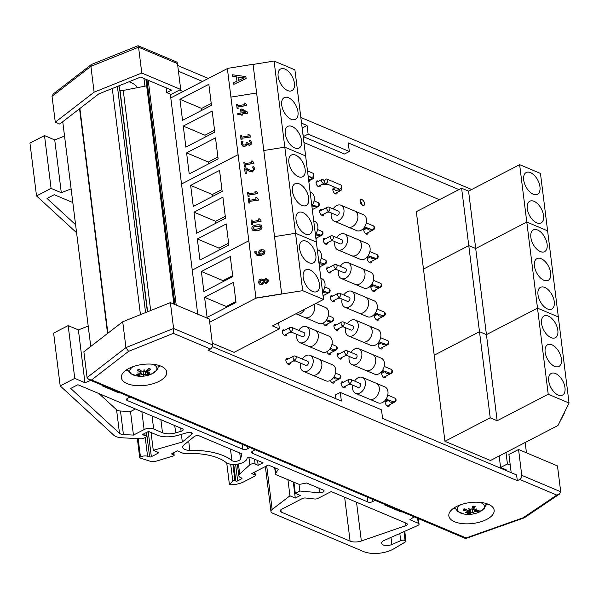 <?xml version="1.0" encoding="UTF-8"?>
<svg xmlns="http://www.w3.org/2000/svg" width="599" height="599" viewBox="0 0 599 599"><rect width="100%" height="100%" fill="white"/><g stroke="black" fill="none" stroke-linecap="round" stroke-linejoin="round"><path stroke-width="0.9" d="M290.253 362.882A3.265 1.812 -117.4 0 1 289.557 364.417A3.265 1.812 -117.4 0 1 288.411 364.394A3.265 1.812 -117.4 0 1 286.082 361.482A3.265 1.812 -117.4 0 1 286.554 358.629A3.265 1.812 -117.4 0 1 288.209 358.943M389.575 404.782A3.265 1.812 -117.4 0 1 388.878 406.317A3.265 1.812 -117.4 0 1 387.733 406.294A3.265 1.812 -117.4 0 1 385.404 403.382A3.265 1.812 -117.4 0 1 385.876 400.529A3.265 1.812 -117.4 0 1 387.531 400.843M345.443 386.16A3.265 1.812 -117.4 0 1 344.747 387.703A3.265 1.812 -117.4 0 1 343.601 387.673A3.265 1.812 -117.4 0 1 341.273 384.76A3.265 1.812 -117.4 0 1 341.744 381.907A3.265 1.812 -117.4 0 1 343.399 382.229M334.384 381.496A3.265 1.812 -117.4 0 1 333.688 383.038A3.265 1.812 -117.4 0 1 332.542 383.008A3.265 1.812 -117.4 0 1 330.334 380.44M286.674 334.182A3.265 1.812 -117.4 0 1 285.978 335.717A3.265 1.812 -117.4 0 1 284.839 335.695A3.265 1.812 -117.4 0 1 282.503 332.782A3.265 1.812 -117.4 0 1 282.975 329.929A3.265 1.812 -117.4 0 1 284.637 330.244M386.003 376.082A3.265 1.812 -117.4 0 1 385.307 377.617A3.265 1.812 -117.4 0 1 384.161 377.595A3.265 1.812 -117.4 0 1 381.833 374.682A3.265 1.812 -117.4 0 1 382.304 371.829A3.265 1.812 -117.4 0 1 383.959 372.144M341.872 357.461A3.265 1.812 -117.4 0 1 341.175 359.003A3.265 1.812 -117.4 0 1 340.03 358.973A3.265 1.812 -117.4 0 1 337.701 356.061A3.265 1.812 -117.4 0 1 338.173 353.208A3.265 1.812 -117.4 0 1 339.828 353.53M330.805 352.796A3.265 1.812 -117.4 0 1 330.109 354.338A3.265 1.812 -117.4 0 1 328.971 354.308A3.265 1.812 -117.4 0 1 326.762 351.74M382.424 347.383A3.265 1.812 -117.4 0 1 381.728 348.918A3.265 1.812 -117.4 0 1 380.59 348.895A3.265 1.812 -117.4 0 1 378.254 345.982A3.265 1.812 -117.4 0 1 378.725 343.13A3.265 1.812 -117.4 0 1 380.387 343.444M338.293 328.761A3.265 1.812 -117.4 0 1 337.596 330.304A3.265 1.812 -117.4 0 1 336.451 330.274A3.265 1.812 -117.4 0 1 334.122 327.361A3.265 1.812 -117.4 0 1 334.594 324.508A3.265 1.812 -117.4 0 1 336.249 324.83M327.234 324.096A3.265 1.812 -117.4 0 1 326.537 325.639A3.265 1.812 -117.4 0 1 325.392 325.609A3.265 1.812 -117.4 0 1 323.183 323.041M378.853 318.683A3.265 1.812 -117.4 0 1 378.156 320.218A3.265 1.812 -117.4 0 1 377.011 320.195A3.265 1.812 -117.4 0 1 374.682 317.283A3.265 1.812 -117.4 0 1 375.154 314.43A3.265 1.812 -117.4 0 1 376.808 314.745M334.721 300.062A3.265 1.812 -117.4 0 1 334.025 301.604A3.265 1.812 -117.4 0 1 332.879 301.574A3.265 1.812 -117.4 0 1 330.551 298.661A3.265 1.812 -117.4 0 1 331.022 295.809A3.265 1.812 -117.4 0 1 332.677 296.131M323.662 295.397A3.265 1.812 -117.4 0 1 323.168 296.797M375.274 289.983A3.265 1.812 -117.4 0 1 374.577 291.518A3.265 1.812 -117.4 0 1 373.439 291.496A3.265 1.812 -117.4 0 1 371.11 288.576A3.265 1.812 -117.4 0 1 371.575 285.73A3.265 1.812 -117.4 0 1 373.237 286.045M331.142 271.362A3.265 1.812 -117.4 0 1 330.446 272.904A3.265 1.812 -117.4 0 1 329.308 272.874A3.265 1.812 -117.4 0 1 326.972 269.962A3.265 1.812 -117.4 0 1 327.443 267.109A3.265 1.812 -117.4 0 1 329.106 267.431M320.083 266.697A3.265 1.812 -117.4 0 1 319.596 268.09M371.702 261.284A3.265 1.812 -117.4 0 1 371.006 262.819A3.265 1.812 -117.4 0 1 369.86 262.796A3.265 1.812 -117.4 0 1 367.531 259.876A3.265 1.812 -117.4 0 1 368.003 257.031A3.265 1.812 -117.4 0 1 369.658 257.345M327.571 242.662A3.265 1.812 -117.4 0 1 326.874 244.205A3.265 1.812 -117.4 0 1 325.729 244.175A3.265 1.812 -117.4 0 1 323.4 241.262A3.265 1.812 -117.4 0 1 323.872 238.409A3.265 1.812 -117.4 0 1 325.527 238.731M316.512 237.998A3.265 1.812 -117.4 0 1 316.017 239.39M368.13 232.584A3.265 1.812 -117.4 0 1 367.434 234.119A3.265 1.812 -117.4 0 1 366.288 234.089A3.265 1.812 -117.4 0 1 363.96 231.177A3.265 1.812 -117.4 0 1 364.432 228.331A3.265 1.812 -117.4 0 1 366.086 228.646M323.992 213.963A3.265 1.812 -117.4 0 1 323.295 215.505A3.265 1.812 -117.4 0 1 322.157 215.475A3.265 1.812 -117.4 0 1 319.829 212.563A3.265 1.812 -117.4 0 1 320.293 209.71A3.265 1.812 -117.4 0 1 321.955 210.024M312.933 209.298A3.265 1.812 -117.4 0 1 312.446 210.691M337.23 192.354A3.265 1.812 -117.4 0 1 336.533 193.889A3.265 1.812 -117.4 0 1 335.388 193.866A3.265 1.812 -117.4 0 1 333.059 190.954A3.265 1.812 -117.4 0 1 333.531 188.101A3.265 1.812 -117.4 0 1 333.95 187.989M362.14 205.06A3.265 1.812 62.6 0 0 360.156 201.234M362.709 205.39A3.265 1.812 -117.4 0 1 360.381 202.477A3.265 1.812 -117.4 0 1 360.853 199.632A3.265 1.812 -117.4 0 1 363.96 201.691A3.265 1.812 -117.4 0 1 363.855 205.42A3.265 1.812 -117.4 0 1 362.709 205.39M320.42 185.263A3.265 1.812 -117.4 0 1 319.724 186.806A3.265 1.812 -117.4 0 1 318.578 186.776A3.265 1.812 -117.4 0 1 316.25 183.863A3.265 1.812 -117.4 0 1 316.721 181.01A3.265 1.812 -117.4 0 1 318.376 181.325M309.361 180.599A3.265 1.812 -117.4 0 1 308.874 181.991M143.977 78.484L144.936 86.174M439.464 199.699L303.955 142.54M183.069 91.55L179.528 90.052M334.025 377.25C333.695 378.83 335.313 379.324 338.884 378.74L333.793 377.153M295.374 356.135A2.216 2.216 0 0 0 293.488 356.21A2.216 1.228 -117.4 0 0 293.166 358.15A2.216 1.228 -117.4 0 0 294.753 360.126A2.216 1.535 -67.1 0 0 296.131 358.045A2.216 1.535 -67.1 0 0 295.374 356.135L307.639 361.309A2.216 1.535 112.9 0 1 308.395 363.219A2.216 1.535 112.9 0 1 307.017 365.3A2.216 1.535 112.9 0 1 305.909 365.39L295.539 361.017L294.753 360.126L287.894 364.102M300.586 363.144A8.641 5.983 -67.1 0 0 303.416 371.313A8.641 5.983 -67.1 0 0 307.721 370.953A8.641 5.983 -67.1 0 0 313.097 362.822A8.641 5.983 -67.1 0 0 310.132 355.387A8.641 5.983 -67.1 0 0 302.308 359.063M316.392 374.615A8.641 5.983 112.9 0 1 312.094 374.967A8.641 5.983 -67.1 0 0 320.959 369.336A8.641 5.983 -67.1 0 0 318.81 359.048A8.641 5.983 112.9 0 1 321.768 366.483A8.641 5.983 112.9 0 1 316.392 374.615M311.937 374.907A8.641 5.983 -67.1 0 0 312.086 374.974L303.416 371.313M312.086 374.974L325.968 380.829A8.641 5.983 112.9 0 0 334.841 375.191A8.641 5.983 112.9 0 0 332.685 364.903L318.81 359.048A8.641 5.983 -67.1 0 0 318.653 358.988M330.453 348.551C330.116 350.13 331.734 350.625 335.313 350.041L330.214 348.453M291.795 327.436A2.216 2.216 0 0 0 289.916 327.511A2.216 1.228 -117.4 0 0 289.594 329.45A2.216 1.228 -117.4 0 0 291.181 331.427A2.216 1.535 -67.1 0 0 292.559 329.345A2.216 1.535 -67.1 0 0 291.795 327.436L304.06 332.61A2.216 1.535 112.9 0 1 304.824 334.512A2.216 1.535 112.9 0 1 303.438 336.601A2.216 1.535 112.9 0 1 302.338 336.69L291.96 332.318L291.181 331.427L284.323 335.403M297.014 334.444A8.641 5.983 -67.1 0 0 299.844 342.606A8.641 5.983 -67.1 0 0 304.142 342.254A8.641 5.983 -67.1 0 0 309.518 334.122A8.641 5.983 -67.1 0 0 306.553 326.687A8.641 5.983 -67.1 0 0 298.736 330.363M312.82 345.915A8.641 5.983 112.9 0 1 308.515 346.267A8.641 5.983 -67.1 0 0 317.388 340.636A8.641 5.983 -67.1 0 0 315.231 330.349A8.641 5.983 112.9 0 1 318.196 337.784A8.641 5.983 112.9 0 1 312.82 345.915M308.365 346.207A8.641 5.983 -67.1 0 0 308.515 346.274L299.844 342.606M308.515 346.274L322.397 352.122A8.641 5.983 112.9 0 0 331.262 346.492A8.641 5.983 112.9 0 0 329.113 336.204L315.231 330.349A8.641 5.983 -67.1 0 0 315.081 330.289M326.874 319.851C326.545 321.431 328.162 321.925 331.734 321.341L326.642 319.754M295.928 313.749A8.641 5.983 -67.1 0 0 296.265 313.906A8.641 5.983 -67.1 0 0 300.571 313.554A8.641 5.983 -67.1 0 0 304.696 309.204M309.249 317.208A8.641 5.983 112.9 0 1 304.943 317.567A8.641 5.983 -67.1 0 0 312.588 314.153A8.641 5.983 -67.1 0 0 314.161 304.299A8.641 5.983 112.9 0 1 309.249 317.208M304.786 317.507A8.641 5.983 -67.1 0 0 304.943 317.575L296.265 313.906M315.853 303.416L325.534 307.504A8.641 5.983 112.9 0 1 327.69 317.792A8.641 5.983 112.9 0 1 318.818 323.423L304.943 317.575M323.303 291.151C322.966 292.731 324.591 293.225 328.162 292.641L323.071 291.054M320.869 278.34L321.963 278.805A8.641 5.983 112.9 0 1 322.547 291.788M319.731 262.452C319.394 264.032 321.012 264.526 324.583 263.942L319.492 262.355M317.298 249.641L318.383 250.105A8.641 5.983 112.9 0 1 318.975 263.088M316.152 233.752C315.815 235.332 317.44 235.826 321.012 235.242L315.92 233.655M313.719 220.941L314.812 221.405A8.641 5.983 112.9 0 1 315.396 234.389M312.581 205.053C312.244 206.625 313.861 207.127 317.44 206.543L312.341 204.955M310.147 192.242L311.24 192.698A8.641 5.983 112.9 0 1 311.824 205.689M329.285 212.098L328.499 211.207L327.428 212.188L329.285 212.098M367.771 228.331C367.434 229.911 369.059 230.405 372.63 229.829L364.581 226.991M329.113 207.217A2.216 2.216 0 0 0 327.234 207.291A2.216 1.228 -117.4 0 0 326.912 209.231A2.216 1.228 -117.4 0 0 328.499 211.207A2.216 1.535 -67.1 0 0 329.877 209.126A2.216 1.535 -67.1 0 0 329.113 207.217L338.428 211.148A2.216 1.535 112.9 0 1 338.982 213.783A2.216 1.535 112.9 0 1 336.705 215.228L329.278 212.098M354.96 211.148L363.481 214.742A8.641 5.983 112.9 0 1 365.63 225.022A8.641 5.983 112.9 0 1 356.764 230.66L348.244 227.066M340.928 205.225L354.803 211.08A8.641 5.983 112.9 0 1 357.775 218.515A8.641 5.983 112.9 0 1 352.392 226.647A8.641 5.983 112.9 0 1 348.086 227.006L334.212 221.151A8.641 5.983 -67.1 0 0 338.517 220.791A8.641 5.983 -67.1 0 0 343.893 212.66A8.641 5.983 -67.1 0 0 340.928 205.225A8.641 5.983 -67.1 0 0 333.104 208.901M331.382 212.982A8.641 5.983 -67.1 0 0 334.212 221.151M332.857 240.798L332.071 239.907L331 240.888L332.857 240.798L340.284 243.928A2.216 1.535 112.9 0 0 342.553 242.483A2.216 1.535 112.9 0 0 342.007 239.847L332.692 235.916A2.216 2.216 0 0 0 330.805 235.991L323.175 239.952M371.343 257.031C371.013 258.611 372.63 259.105 376.202 258.528L368.16 255.691M358.531 239.847L367.052 243.441A8.641 5.983 112.9 0 1 369.209 253.721A8.641 5.983 112.9 0 1 360.336 259.36L351.815 255.766M344.5 233.924L358.382 239.78A8.641 5.983 112.9 0 1 361.347 247.215A8.641 5.983 112.9 0 1 355.971 255.346A8.641 5.983 112.9 0 1 351.665 255.706L337.784 249.85A8.641 5.983 -67.1 0 0 342.089 249.491A8.641 5.983 -67.1 0 0 347.465 241.36A8.641 5.983 -67.1 0 0 344.5 233.924A8.641 5.983 -67.1 0 0 336.675 237.601M334.953 241.682A8.641 5.983 -67.1 0 0 337.784 249.85M336.436 269.498L335.65 268.607L334.579 269.587L336.436 269.498M374.922 285.73C374.585 287.31 376.202 287.805 379.781 287.228L371.732 284.39M336.264 264.616A2.216 2.216 0 0 0 334.384 264.691A2.216 1.228 -117.4 0 0 334.062 266.63A2.216 1.228 -117.4 0 0 335.65 268.607A2.216 1.535 -67.1 0 0 337.027 266.525A2.216 1.535 -67.1 0 0 336.264 264.616L345.578 268.547A2.216 1.535 112.9 0 1 346.132 271.182A2.216 1.535 112.9 0 1 343.856 272.627L336.428 269.498M362.103 268.547L370.631 272.141A8.641 5.983 112.9 0 1 372.78 282.428A8.641 5.983 112.9 0 1 363.915 288.059L355.394 284.465M348.079 262.624L361.953 268.479A8.641 5.983 112.9 0 1 364.926 275.914A8.641 5.983 112.9 0 1 359.542 284.046A8.641 5.983 112.9 0 1 355.237 284.405L341.355 278.55A8.641 5.983 -67.1 0 0 345.668 278.191A8.641 5.983 -67.1 0 0 351.044 270.067A8.641 5.983 -67.1 0 0 348.079 262.624A8.641 5.983 -67.1 0 0 340.254 266.3M338.532 270.381A8.641 5.983 -67.1 0 0 341.355 278.55M340.007 298.197L339.221 297.306L338.15 298.287L340.007 298.197L347.427 301.327A2.216 1.535 112.9 0 0 349.704 299.882A2.216 1.535 112.9 0 0 349.157 297.246L339.843 293.315A2.216 2.216 0 0 0 337.956 293.39L330.326 297.351M378.493 314.438C378.164 316.01 379.781 316.504 383.353 315.928L375.311 313.09M365.682 297.246L374.203 300.84A8.641 5.983 112.9 0 1 376.352 311.128A8.641 5.983 112.9 0 1 367.487 316.759L358.966 313.165M351.65 291.324L365.532 297.179A8.641 5.983 112.9 0 1 368.497 304.614A8.641 5.983 112.9 0 1 363.121 312.745A8.641 5.983 112.9 0 1 358.816 313.105L344.934 307.25A8.641 5.983 -67.1 0 0 349.239 306.89A8.641 5.983 -67.1 0 0 354.615 298.766A8.641 5.983 -67.1 0 0 351.65 291.324A8.641 5.983 -67.1 0 0 343.826 295M342.104 299.081A8.641 5.983 -67.1 0 0 344.934 307.25M343.579 326.897L342.793 326.013L341.729 326.987L343.579 326.897L351.007 330.027A2.216 1.535 112.9 0 0 353.283 328.581A2.216 1.535 112.9 0 0 352.729 325.946L343.414 322.015A2.216 2.216 0 0 0 341.535 322.09L333.898 326.051M382.072 343.137C381.735 344.71 383.353 345.204 386.932 344.627L378.882 341.789M369.254 325.946L377.782 329.54A8.641 5.983 112.9 0 1 379.931 339.828A8.641 5.983 112.9 0 1 371.066 345.458L362.537 341.864M355.222 320.023L369.104 325.878A8.641 5.983 112.9 0 1 372.069 333.314A8.641 5.983 112.9 0 1 366.693 341.445A8.641 5.983 112.9 0 1 362.388 341.804L348.506 335.949A8.641 5.983 -67.1 0 0 352.811 335.59A8.641 5.983 -67.1 0 0 358.195 327.466A8.641 5.983 -67.1 0 0 355.222 320.023A8.641 5.983 -67.1 0 0 347.405 323.7M345.675 327.78A8.641 5.983 -67.1 0 0 348.506 335.949M347.158 355.596L346.372 354.713L345.301 355.686L347.158 355.596L354.578 358.734A2.216 1.535 112.9 0 0 356.854 357.281A2.216 1.535 112.9 0 0 356.3 354.645L346.986 350.714A2.216 2.216 0 0 0 345.106 350.789L337.477 354.75M385.644 371.837C385.307 373.409 386.932 373.903 390.503 373.327L382.462 370.489M372.833 354.645L381.353 358.239A8.641 5.983 112.9 0 1 383.502 368.527A8.641 5.983 112.9 0 1 374.637 374.158L366.116 370.564M358.801 348.723L372.683 354.578A8.641 5.983 112.9 0 1 375.648 362.021A8.641 5.983 112.9 0 1 370.272 370.145A8.641 5.983 112.9 0 1 365.959 370.504L352.085 364.649A8.641 5.983 -67.1 0 0 356.39 364.289A8.641 5.983 -67.1 0 0 361.766 356.165A8.641 5.983 -67.1 0 0 358.801 348.723A8.641 5.983 -67.1 0 0 350.977 352.399M349.254 356.48A8.641 5.983 -67.1 0 0 352.085 364.649M350.729 384.296L349.943 383.412L348.873 384.386L350.729 384.296L358.157 387.433A2.216 1.535 112.9 0 0 360.433 385.981A2.216 1.535 112.9 0 0 359.879 383.345L350.565 379.414A2.216 2.216 0 0 0 348.678 379.489L341.048 383.45M389.223 400.536C388.886 402.109 390.503 402.603 394.075 402.026L386.033 399.189M376.404 383.345L384.925 386.939A8.641 5.983 112.9 0 1 387.081 397.227A8.641 5.983 112.9 0 1 378.216 402.857L369.688 399.263M362.373 377.422L376.254 383.278A8.641 5.983 112.9 0 1 379.219 390.72A8.641 5.983 112.9 0 1 373.843 398.844A8.641 5.983 112.9 0 1 369.538 399.204L355.656 393.348A8.641 5.983 -67.1 0 0 359.962 392.989A8.641 5.983 -67.1 0 0 365.345 384.865A8.641 5.983 -67.1 0 0 362.373 377.422A8.641 5.983 -67.1 0 0 354.548 381.099M352.826 385.179A8.641 5.983 -67.1 0 0 355.656 393.348M308.126 175.979L311.285 177.311A2.216 1.535 -67.1 0 0 312.386 177.222A2.216 1.535 -67.1 0 0 313.764 175.14A2.216 1.535 -67.1 0 0 313.015 173.231L307.489 170.902M310.881 177.289A2.216 1.228 62.6 0 0 313 178.712A2.216 1.228 62.6 0 0 313.217 176.48M324.516 182.029A2.216 1.535 112.9 0 1 325.242 179.775A2.216 1.535 112.9 0 1 327.017 179.138A2.216 1.535 112.9 0 1 327.571 181.774A2.216 1.535 112.9 0 1 325.294 183.227A2.216 1.535 112.9 0 1 324.516 182.029A2.216 1.228 62.6 0 0 323.52 179.985A2.216 1.228 62.6 0 0 322.022 179.438A2.216 1.228 62.6 0 0 321.948 181.976A2.216 1.228 62.6 0 0 324.059 183.376A2.216 1.228 62.6 0 0 324.516 182.029L324.516 182.051M325.294 183.227L339.146 189.067A2.216 1.535 -67.1 0 0 340.254 188.977A2.216 1.535 -67.1 0 0 341.632 186.895A2.216 1.535 -67.1 0 0 340.876 184.986L327.017 179.138M338.742 189.044A2.216 1.228 62.6 0 0 340.868 190.467A2.216 1.228 62.6 0 0 341.078 188.236M243.98 77.877L237.99 77.114L238.409 80.506M237.99 77.114L244.22 77.765L238.387 80.513L237.945 76.972M245.852 76.582L246.129 78.611L245.852 76.582L232.524 74.778L232.712 76.32L236.44 76.784L236.979 81.165L233.52 82.789L233.722 84.399L246.092 78.462M246.129 78.611L233.722 84.399M236.455 76.927L232.712 76.32M209.695 322.172L255.99 298.16L281.687 294.034L253.048 64.295L227.35 68.413L230.922 97.113L256.627 92.995L230.922 97.113L255.945 298.017L281.65 293.892L253.048 64.295M454.731 507.503L457.718 511.516L464.427 514.114A13.62 6.29 -7.1 0 1 458.19 506.919A13.62 6.29 -7.1 0 1 460.653 504.755M479.971 502.344A13.62 6.29 -7.1 0 1 478.616 512.347L484.479 508.184L486.395 503.557M469.526 509.15L469.519 509.727L467.789 510.206A26.042 19.175 -142.5 0 1 463.911 508.888A8.341 3.849 172.9 0 0 463.02 510.086A26.042 22.747 35.8 0 0 467.063 511.172L467.826 511.995A25.779 18.404 -42.9 0 1 465.498 512.377A25.779 23.541 126.3 0 0 468.036 512.19L468.837 512.841A26.042 9.921 101.6 0 1 467.055 513.86A8.341 3.849 172.9 0 0 469.421 514.047A26.042 8.708 -92.5 0 0 470.762 512.991L472.521 512.542L472.671 511.329L472.978 512.4L474.693 511.778A26.042 21.272 48.3 0 0 478.346 511.291L477.47 510.505M469.519 509.727A25.779 8.835 -96 0 1 468.62 508.207A25.779 7.3 61.9 0 0 469.975 509.592L471.72 508.985A26.042 6.611 96.7 0 0 472.836 506.133A8.341 3.849 172.9 0 1 475.202 506.32L475.202 506.32A26.042 12.017 -87.9 0 1 473.644 509.143L473.045 506.312M478.346 511.291A8.341 3.849 172.9 0 0 479.237 510.093A26.042 20.651 -154.1 0 1 475.426 510.805L474.678 510.138A25.779 22.537 115.3 0 0 476.894 508.858A25.779 19.408 -33.8 0 1 474.468 509.944L473.644 509.143L473.554 509.539L472.821 506.312M474.43 509.944L474.558 510.505L474.648 509.869M472.978 512.4A25.779 4.695 65.7 0 0 473.772 513.029A25.779 11.441 -99.4 0 1 472.521 512.542M468.897 510.191L468.837 512.841M467.924 510.236L467.826 511.995M463.648 509.839L463.02 510.086M469.376 509.929L469.421 514.047M472.671 511.329L472.087 508.124M152.505 364.214A13.62 6.29 -7.1 0 1 151.15 374.218L157.013 370.055L158.922 365.427M127.258 369.373L130.253 373.387L136.954 375.985A13.62 6.29 -7.1 0 1 136.954 375.985A13.62 6.29 -7.1 0 1 133.188 366.618M146.665 370.579L147.047 372.271L147.436 372.563L147.511 371.59A26.042 20.179 -68.2 0 0 150.626 369.179A8.341 3.849 172.9 0 0 148.949 368.46A26.042 15.836 114.4 0 1 146.141 370.998L144.254 371.193A25.779 3.309 75.4 0 0 144.097 369.531A25.779 1.947 -83.5 0 1 143.753 371.23L141.836 371.298A26.042 11.74 -119 0 1 139.17 369.141A8.341 3.849 172.9 0 0 137.283 370.107A26.042 16.682 65.1 0 0 140.293 372.091L140.159 373.065A25.779 20.411 -2 0 1 137.485 372.922A25.779 24.222 -156.2 0 0 140.129 373.304L140.039 374.128A26.042 18.082 122.6 0 1 136.692 374.734A8.341 3.849 172.9 0 0 138.376 375.461A26.042 17.933 -76.1 0 0 141.401 374.719L143.311 374.675L143.401 373.529L143.812 374.637L145.714 374.42A26.042 13.837 70.7 0 0 148.148 374.779L147.526 373.671M147.436 372.563A25.779 20.089 9.2 0 0 149.967 372.054A25.779 24.552 -176.8 0 1 147.406 372.803L147.406 372.556M148.148 374.779A8.341 3.849 172.9 0 0 150.042 373.806A26.042 14.586 -125.2 0 1 147.249 373.626L146.321 370.856M147.249 373.626L147.406 372.803M143.812 374.637A25.779 6.087 78.6 0 1 143.356 375.438A25.779 0.824 -86.8 0 1 143.311 374.675M140.084 373.065L140.039 374.128M140.181 370.017L140.159 373.065M137.755 370.025L137.283 370.107L137.755 370.025M138.871 374.412L138.376 375.461M150.626 369.179L150.042 369.171L150.626 369.179M143.356 375.438L143.191 371.485M144.254 371.193L143.955 370.242M76.582 232.734L36.524 195.918L51.087 188.408L61.3 192.713L71.124 188.887M72.823 202.552L54.224 194.712L47.029 198.441L75.579 224.685M64.542 136.078L54.726 139.911L44.513 135.599L29.95 143.109L36.524 195.918M61.3 192.713L54.726 139.911M51.087 188.408L44.513 135.599M102.062 385.194A3.287 1.52 172.9 0 0 102.07 385.307A3.287 1.52 172.9 0 0 102.901 386.16L118.213 392.622A3.287 1.52 172.9 0 0 120.362 392.914M414.089 516.81L409.903 519.722L418.237 523.234A3.265 1.505 -7.1 0 1 419.06 524.08A3.265 1.505 -7.1 0 1 417.99 525.398L383.757 540.612A6.514 3.01 172.9 0 0 381.623 543.248A6.514 3.01 172.9 0 0 385.307 545.449A6.514 3.01 172.9 0 0 391.888 544.521L400.716 540.672A3.287 1.52 -7.1 0 1 405.066 540.463L405.486 540.642A1.977 0.913 -7.1 0 1 405.987 541.152A1.977 0.913 -7.1 0 1 405.486 541.863L393.865 548.781A20.666 9.547 -7.1 0 1 363.63 551.582L272.635 513.201A6.582 3.04 -7.1 0 1 270.965 511.494A6.582 3.04 -7.1 0 1 272.141 509.45L289.946 495.822L295.277 498.069L300.286 495.47L295.307 493.374L299.867 491.008L319.552 492.805A3.287 1.52 172.9 0 0 324.044 490.866A3.287 1.52 172.9 0 0 323.213 490.012L306.583 482.996L301.042 484.089A3.287 1.52 -7.1 0 1 297.935 483.917L276.341 474.812A3.287 1.52 -7.1 0 1 275.503 473.959A3.287 1.52 -7.1 0 1 275.66 473.382L278.34 469.257L268.277 465.011L251.76 473.584L254.822 474.872A1.977 0.913 -7.1 0 1 255.324 475.381A1.977 0.913 -7.1 0 1 254.672 476.183L243.98 481.731A15.132 6.993 -7.1 0 1 229.439 484.733L232.786 481.019A1.318 0.606 -7.1 0 1 234.943 480.653L235.819 481.027A1.318 0.606 172.9 0 0 237.661 480.892L241.554 478.871A1.318 0.606 172.9 0 0 241.981 478.339A1.318 0.606 172.9 0 0 241.652 478.002L240.491 477.515A6.582 3.04 -7.1 0 1 238.821 475.808A6.582 3.04 -7.1 0 1 239.69 474.019L249.85 464.802A3.287 1.52 -7.1 0 1 255.107 464.023L258.169 465.318L263.028 462.795L250.464 457.501A1.977 0.913 172.9 0 0 248.368 457.449A1.977 0.913 172.9 0 0 247.05 458.385A11.186 5.166 -7.1 0 1 238.252 464.008A11.186 5.166 -7.1 0 1 226.085 462.503A52.63 24.312 172.9 0 0 185.121 453.563A3.287 1.52 -7.1 0 1 183.024 453.271L177.341 450.875L171.479 453.915L173.837 454.903A1.318 0.606 -7.1 0 1 174.167 455.247A1.318 0.606 -7.1 0 1 173.396 455.914L156.923 460.953A6.582 3.04 -7.1 0 1 149.885 461.118L140.151 458.055A1.318 0.606 -7.1 0 1 139.724 457.681A1.318 0.606 -7.1 0 1 140.151 457.149L140.458 456.992A5.406 2.501 -7.1 0 1 147.564 456.251L149.608 456.91A1.318 0.606 172.9 0 0 151.352 456.738L157.986 453.248A1.318 0.606 172.9 0 0 158.421 452.717A1.318 0.606 172.9 0 0 158.084 452.372L153.277 450.343L182.321 442.025L191.643 434.402A3.287 1.52 172.9 0 0 192.159 433.429A3.287 1.52 172.9 0 0 187.674 432.538L177.813 435.368A18.419 8.513 -7.1 0 1 157.35 435.151L148.507 431.422L142.457 434.56L145.063 435.66A1.977 0.913 -7.1 0 1 146.538 436.349A1.977 0.913 -7.1 0 1 145.886 437.15L143.932 438.169A3.287 1.52 -7.1 0 1 140.735 438.797L121.724 437.764A13.156 6.08 -7.1 0 1 113.892 435.271L60.192 385.913L74.755 378.403L84.968 382.709L90.793 380.44M384.236 504.216A3.287 1.52 172.9 0 0 384.244 504.336A3.287 1.52 172.9 0 0 385.075 505.189L400.387 511.643A3.287 1.52 172.9 0 0 402.543 511.935M240.491 458.999L241.974 453.915L199.325 435.922A3.287 1.52 172.9 0 0 194.151 436.619L184.155 444.795A8.551 3.953 172.9 0 0 182.792 447.326A8.551 3.953 172.9 0 0 189.831 450.321A59.204 27.352 -7.1 0 1 231.888 460.519A4.605 2.126 172.9 0 0 236.717 461.185A4.605 2.126 172.9 0 0 240.491 458.999L239.742 452.971M181.108 431.31A3.287 1.52 172.9 0 0 183.152 429.603A3.287 1.52 172.9 0 0 182.313 428.749L77.892 384.7L70.697 388.437L119.501 433.294A6.582 3.04 172.9 0 0 123.416 434.545L133.45 435.091L144.097 429.565A6.626 3.062 -7.1 0 1 153.666 429.004L162.501 432.733A11.838 5.473 172.9 0 0 175.657 432.867L181.108 431.31L180.703 428.068M249.948 447.573L247.402 448.891A3.287 1.52 -7.1 0 1 242.782 449.228L127.288 400.514A3.287 1.52 -7.1 0 1 126.456 399.66A3.287 1.52 -7.1 0 1 127.535 398.328L130.08 397.01M375.071 500.352L372.518 501.67A3.287 1.52 -7.1 0 1 367.906 502.007L252.411 453.286A3.287 1.52 -7.1 0 1 251.573 452.432A3.287 1.52 -7.1 0 1 252.651 451.107L255.196 449.789M318.032 498.398L331.217 491.562L406.466 523.301A3.287 1.52 -7.1 0 1 407.305 524.155A3.287 1.52 -7.1 0 1 405.957 525.608L361.347 540.979A9.352 4.32 -7.1 0 1 350.101 541.137L281.201 512.078A4.118 1.902 -7.1 0 1 280.16 511.007A4.118 1.902 -7.1 0 1 281.508 509.345L302.196 498.615A3.265 1.505 -7.1 0 1 305.685 498.016L314.542 498.997A3.265 1.505 172.9 0 0 318.032 498.398M135.464 408.99L130.515 411.558L120.489 411.011A6.582 3.04 -7.1 0 1 116.565 409.761L98.985 393.603M153.666 429.004L152.041 415.983M133.45 435.091L130.515 411.558M405.957 525.608L405.628 522.949M88.21 326.073L78.387 329.899L68.174 325.594L53.618 333.104L60.192 385.913M84.968 382.709L78.387 329.899M74.755 378.403L68.174 325.594M299.867 491.008L299.013 484.187M295.307 493.374L293.922 482.225M295.277 498.069L293.27 481.948M289.946 495.822L287.939 479.702M229.439 484.733L226.722 462.945M258.169 465.318L257.57 460.496M145.063 435.66L144.778 433.362M182.321 442.025L181.362 434.35M153.277 450.343L151.053 432.5M147.564 456.251L145.228 437.495M511.187 472.663L508.918 454.491L518.554 449.49L521.774 475.321A3.265 2.254 112.9 0 1 519.722 479.44L517.311 480.69L516.6 474.947L382.574 418.416L381.503 409.806L340.299 392.427L341.37 401.038L212.338 346.604M519.722 479.44L556.793 495.081L559.331 494.19L560.701 491.742L557.482 465.91L518.554 449.49M517.311 480.69L208.063 350.243L210.466 348.992A3.265 2.254 -67.1 0 0 212.518 344.874L209.306 319.042L170.378 302.622L122.72 321.768L83.867 351.77L87.087 377.602L88.847 379.616L91.565 379.946L128.598 351.351L125.94 347.6L87.087 377.602M340.299 392.427L335.477 394.921L335.957 398.754M486.141 504.994A22.829 10.55 172.9 0 0 487.691 504.006M453.578 508.251A22.829 10.55 172.9 0 0 455.33 508.828M486.673 519.423A22.829 10.55 -7.1 0 1 462.862 523.668A22.829 10.55 -7.1 0 1 448.838 515.836A22.829 10.55 -7.1 0 1 470.193 502.554A22.829 10.55 -7.1 0 1 494.145 510.198A22.829 10.55 -7.1 0 1 486.673 519.423M158.675 366.865A22.829 10.55 172.9 0 0 160.225 365.869M126.112 370.122A22.829 10.55 172.9 0 0 127.857 370.699M159.207 381.286A22.829 10.55 -7.1 0 1 135.396 385.539A22.829 10.55 -7.1 0 1 121.372 377.707A22.829 10.55 -7.1 0 1 142.719 364.417A22.829 10.55 -7.1 0 1 166.679 372.061A22.829 10.55 -7.1 0 1 159.207 381.286M170.378 302.622L173.59 328.454L125.94 347.6L122.72 321.768M128.598 351.351L173.396 333.351L173.59 328.454L212.518 344.874M556.793 495.081L523.122 517.776L466.134 537.939L465.61 538.538L88.847 379.616M523.122 517.776L524.342 517.776L559.331 494.19M349.329 151.51L344.507 154.003L303.304 136.624L308.126 134.124L349.329 151.51L348.259 142.899L458.954 189.591M303.304 136.624L302.233 128.014L307.055 125.513L308.126 134.124M178.442 71.266L202.559 81.442M301.544 123.192L307.055 125.513M137.358 87.671A29.351 13.56 172.9 0 0 129.04 81.756M180.703 89.446L141.776 73.026L94.118 92.171L55.273 122.174L59.728 124.053L98.723 93.938L140.668 77.084L171.554 90.112L166.732 92.613L171.067 94.44L180.703 89.446L177.491 63.614A3.265 2.254 -67.1 0 0 176.346 61.862L138.084 45.719L138.564 47.194L177.491 63.614M55.273 122.174L52.053 96.342L90.906 66.339L138.564 47.194L141.776 73.026M166.14 87.828L166.732 92.613M177.723 65.531L208.34 78.439M300.833 117.456L471.675 189.516M94.118 92.171L90.906 66.339L91.445 64.467L138.084 45.719M91.445 64.467L53.244 93.961L52.053 96.342M197.73 314.161L170.326 94.125M176.218 305.086L148.215 80.266M146.051 79.36L146.051 80.693A1.977 0.913 172.9 0 0 146.051 80.745A1.977 0.913 172.9 0 0 146.066 80.798M146.688 85.829L123.252 90.449A3.302 1.527 -7.1 0 1 120.025 90.224L119.778 90.112M147.399 311.854L119.381 86.922L118.572 85.964M145.572 312.588L117.404 86.436M140.451 314.647L112.283 88.487M90.749 346.454L62.753 121.717M526.461 452.822L525.173 442.504M505.863 470.417L506.41 469.938L500.599 467.49L507.42 463.955L505.99 452.455M507.42 463.955L510.243 465.146M500.599 467.49L499.169 455.996M201.376 271.489L230.286 256.499L232.786 276.588L203.877 291.578L201.376 271.489L223.06 280.639L232.667 275.652M223.18 281.567L223.06 280.639M204.588 297.321L233.498 282.324L236.006 302.413L207.097 317.41L204.588 297.321L226.28 306.463L235.886 301.484M226.392 307.399L226.28 306.463M309.069 262.774A12.227 6.784 -117.4 0 1 300.339 251.85A12.227 6.784 -117.4 0 1 302.098 241.157A12.227 6.784 -117.4 0 1 313.749 248.892A12.227 6.784 -117.4 0 1 313.359 262.864A12.227 6.784 -117.4 0 1 309.069 262.774M312.648 291.473A12.227 6.784 -117.4 0 1 303.91 280.549A12.227 6.784 -117.4 0 1 305.677 269.857A12.227 6.784 -117.4 0 1 317.32 277.592A12.227 6.784 -117.4 0 1 316.931 291.563A12.227 6.784 -117.4 0 1 312.648 291.473M255.945 298.017L302.682 290.672L295.532 233.273L274.544 236.635L295.532 233.273L274.087 61.068L253.092 64.437M302.682 290.672L323.497 299.455L316.354 242.048L295.532 233.273L316.354 242.048L294.903 69.851L274.087 61.068M212.308 343.167L234.074 352.354L279.366 328.866L272.425 325.938L323.497 299.455M278.602 322.734L279.366 328.866M192.242 270.112L248.817 240.776L192.242 270.112M218.126 158.915L189.217 173.912L186.596 152.865L215.505 137.867L218.126 158.915M186.596 152.865L208.287 162.007L217.894 157.028M208.519 163.901L208.287 162.007M179.925 99.292L208.834 84.294L211.454 105.342L182.545 120.339L179.925 99.292L201.608 108.434L211.222 103.455M201.848 110.328L201.608 108.434M183.264 126.075L212.173 111.085L214.794 132.132L185.885 147.122L183.264 126.075L204.948 135.224L214.554 130.238M205.187 137.111L204.948 135.224M291.196 119.276A12.227 6.784 -117.4 0 1 282.458 108.352A12.227 6.784 -117.4 0 1 284.226 97.652A12.227 6.784 -117.4 0 1 295.876 105.387A12.227 6.784 -117.4 0 1 295.487 119.366A12.227 6.784 -117.4 0 1 291.196 119.276M287.625 90.576A12.227 6.784 -117.4 0 1 278.887 79.652A12.227 6.784 -117.4 0 1 280.654 68.952A12.227 6.784 -117.4 0 1 292.297 76.687A12.227 6.784 -117.4 0 1 291.908 90.666A12.227 6.784 -117.4 0 1 287.625 90.576M294.768 147.975A12.227 6.784 -117.4 0 1 286.037 137.051A12.227 6.784 -117.4 0 1 287.797 126.359A12.227 6.784 -117.4 0 1 299.448 134.086A12.227 6.784 -117.4 0 1 299.058 148.065A12.227 6.784 -117.4 0 1 294.768 147.975M263.815 150.536L284.81 147.167L305.625 155.95L284.81 147.167L263.815 150.536M181.519 184.013L238.095 154.677L181.519 184.013M170.797 97.914L227.365 68.571M228.855 245.013L199.946 260.011L197.326 238.964L226.235 223.966L228.855 245.013M197.326 238.964L219.009 248.106L228.616 243.127M219.241 250L219.009 248.106M190.647 185.391L219.556 170.393L222.177 191.44L193.275 206.438L190.647 185.391L212.338 194.533L221.944 189.554M212.57 196.427L212.338 194.533M193.986 212.173L222.895 197.183L225.516 218.231L196.607 233.221L193.986 212.173L215.67 221.323L225.284 216.336M215.91 223.21L215.67 221.323M301.918 205.375A12.227 6.784 -117.4 0 1 293.188 194.45A12.227 6.784 -117.4 0 1 294.948 183.758A12.227 6.784 -117.4 0 1 306.598 191.493A12.227 6.784 -117.4 0 1 306.209 205.464A12.227 6.784 -117.4 0 1 301.918 205.375M298.347 176.675A12.227 6.784 -117.4 0 1 289.609 165.751A12.227 6.784 -117.4 0 1 291.376 155.059A12.227 6.784 -117.4 0 1 303.027 162.786A12.227 6.784 -117.4 0 1 302.637 176.765A12.227 6.784 -117.4 0 1 298.347 176.675M305.497 234.074A12.227 6.784 -117.4 0 1 296.76 223.15A12.227 6.784 -117.4 0 1 298.527 212.458A12.227 6.784 -117.4 0 1 310.177 220.192A12.227 6.784 -117.4 0 1 309.788 234.164A12.227 6.784 -117.4 0 1 305.497 234.074M551.941 344.822A12.227 6.784 -117.4 0 1 560.671 355.746A12.227 6.784 -117.4 0 1 558.912 366.446A12.227 6.784 -117.4 0 1 547.261 358.711A12.227 6.784 -117.4 0 1 547.651 344.732A12.227 6.784 -117.4 0 1 551.941 344.822M555.513 373.521A12.227 6.784 -117.4 0 1 564.251 384.446A12.227 6.784 -117.4 0 1 562.483 395.145A12.227 6.784 -117.4 0 1 550.833 387.411A12.227 6.784 -117.4 0 1 551.222 373.432A12.227 6.784 -117.4 0 1 555.513 373.521M548.362 316.122A12.227 6.784 -117.4 0 1 557.1 327.047A12.227 6.784 -117.4 0 1 555.333 337.746A12.227 6.784 -117.4 0 1 543.682 330.012A12.227 6.784 -117.4 0 1 544.072 316.032A12.227 6.784 -117.4 0 1 548.362 316.122M461.619 188.206L468.77 245.605L475.711 248.533L468.77 245.605L423.478 269.093L434.208 355.192L479.492 331.704L468.77 245.605L423.478 269.093L416.327 211.694L461.619 188.206L468.56 191.133L519.633 164.65L540.455 173.433L569.05 403.03L557.924 425.522L564.303 412.636M468.56 191.133L497.155 420.73L490.222 417.803L479.492 331.704L486.433 334.631L537.505 308.148L558.328 316.931L537.505 308.148L548.227 394.247L569.05 403.03M548.227 394.247L497.155 420.73M519.633 164.65L526.783 222.049L475.711 248.533L526.783 222.049L547.598 230.832L526.783 222.049L537.505 308.148L486.433 334.631L479.492 331.704L434.208 355.192L444.93 441.291L490.222 417.803M444.93 441.291L490.469 460.504L557.924 425.522L564.363 413.145M541.211 258.723A12.227 6.784 -117.4 0 1 549.949 269.647A12.227 6.784 -117.4 0 1 548.182 280.347A12.227 6.784 -117.4 0 1 536.532 272.612A12.227 6.784 -117.4 0 1 536.921 258.633A12.227 6.784 -117.4 0 1 541.211 258.723M544.791 287.423A12.227 6.784 -117.4 0 1 553.521 298.347A12.227 6.784 -117.4 0 1 551.761 309.047A12.227 6.784 -117.4 0 1 540.111 301.312A12.227 6.784 -117.4 0 1 540.5 287.333A12.227 6.784 -117.4 0 1 544.791 287.423M537.64 230.023A12.227 6.784 -117.4 0 1 546.37 240.948A12.227 6.784 -117.4 0 1 544.611 251.647A12.227 6.784 -117.4 0 1 532.96 243.913A12.227 6.784 -117.4 0 1 533.35 229.934A12.227 6.784 -117.4 0 1 537.64 230.023M534.061 201.324A12.227 6.784 -117.4 0 1 542.799 212.248A12.227 6.784 -117.4 0 1 541.032 222.948A12.227 6.784 -117.4 0 1 529.381 215.213A12.227 6.784 -117.4 0 1 529.778 201.234A12.227 6.784 -117.4 0 1 534.061 201.324M530.489 172.624A12.227 6.784 -117.4 0 1 539.227 183.549A12.227 6.784 -117.4 0 1 537.46 194.241A12.227 6.784 -117.4 0 1 525.81 186.514A12.227 6.784 -117.4 0 1 526.199 172.534A12.227 6.784 -117.4 0 1 530.489 172.624M252.014 219.968L251.026 220.125L251.55 224.326L252.538 224.168L252.344 222.641L261.029 221.248L260.917 220.35L259.352 218.792L258.469 218.927L258.663 220.492L252.209 221.533L252.014 219.968L252.231 221.525M261.029 221.248L260.917 220.35M261.074 221.39L252.344 222.641M252.389 222.783L252.538 224.168M252.576 224.311L251.55 224.326M248.563 192.249L247.574 192.414L248.098 196.614L249.079 196.45L248.892 194.922L257.577 193.529L257.465 192.638L255.9 191.074L255.017 191.216L255.211 192.781L248.757 193.814L248.563 192.249L248.78 193.814M257.577 193.529L257.465 192.638M257.622 193.679L248.892 194.922M248.937 195.072L249.079 196.45M249.124 196.599L248.098 196.614M244.804 162.074L243.815 162.232L244.34 166.432L245.32 166.275L245.133 164.747L253.819 163.355L253.706 162.456L252.142 160.899L251.258 161.041L251.453 162.599L244.998 163.639L244.804 162.074L245.021 163.632M253.819 163.355L253.706 162.456M253.864 163.497L245.133 164.747M245.178 164.89L245.32 166.275M245.365 166.417L244.34 166.432M241.502 135.591L240.521 135.748L241.045 139.949L242.026 139.792L241.839 138.264L250.517 136.872L250.412 135.98L248.847 134.416L247.964 134.558L248.158 136.123L241.697 137.156L241.502 135.591L241.719 137.149M250.517 136.872L250.412 135.98M250.562 137.021L241.839 138.264M241.876 138.414L242.026 139.792M242.071 139.941L241.045 139.949M245.695 112.253L241.786 110.081L242.123 112.829L241.741 109.931L245.867 112.223L242.101 112.829M241.217 114.259L237.93 114.783L241.202 114.11L241.33 115.135L242.363 114.963L242.236 113.937L247.529 113.091L247.394 112.028L241.944 108.973L240.588 109.198L241.06 112.994L237.751 113.525L237.885 114.641M247.529 113.091L247.394 112.028M247.567 113.233L242.236 113.937M242.281 114.087L242.363 114.963M242.408 115.113L241.33 115.135M237.593 104.181L236.605 104.338L237.129 108.539L238.11 108.382L237.923 106.854L246.608 105.461L246.496 104.57L244.931 103.006L244.048 103.148L244.242 104.705L237.788 105.746L237.593 104.181L237.81 105.738M246.608 105.461L246.496 104.57M246.653 105.604L237.923 106.854M237.968 106.996L238.11 108.382M238.155 108.524L237.129 108.539M250.292 142.607L249.147 140.51L250.255 142.457L250.083 143.55L249.094 144.172L247.215 142.3L246.144 142.472L246.024 144.314L244.692 145.055L243.127 144.816L242.43 143.603L242.984 141.184L241.622 141.401L241.457 144.486M251.266 141.798L251.101 144.419L251.378 142.367L250.509 140.218L249.147 140.51M251.423 142.517L251.288 141.873M251.101 144.419L249.416 145.475L247.02 144.082L249.371 145.325L251.056 144.269M246.968 144.239L246.444 145.355L246.93 144.097M246.488 145.497L244.781 146.388L242.52 145.976L241.36 143.992M241.322 143.85L242.475 145.827L244.744 146.238L246.444 145.355M243.044 141.416L242.52 144M247.365 143.154L247.215 142.3M253.594 169.068L253.092 167.75L253.287 170.034L252.134 170.655L248.48 169.502L245.904 167.795L244.534 168.02L245.201 173.328L246.316 173.148L245.792 168.918L250.36 171.681L252.344 171.816L254.672 168.821L254.545 168.222L254.717 168.97L252.389 171.958L250.36 171.681M253.137 167.892L252.501 167.143L253.092 167.75M254.717 168.97L253.826 166.709L252.456 166.994M250.404 171.823L248.57 170.79M248.615 170.94L245.792 168.918M245.83 169.068L246.316 173.148M246.361 173.291L245.201 173.328M249.364 198.711L248.383 198.868L248.907 203.068L249.888 202.911L249.701 201.384L258.379 199.991L258.274 199.1L256.709 197.535L255.825 197.677L256.02 199.242L249.558 200.276L249.364 198.711L249.581 200.276M258.379 199.991L258.274 199.1M258.424 200.141L249.701 201.384M249.738 201.534L249.888 202.911M249.933 203.061L248.907 203.068M254.111 229.484L252.943 228.376L253.819 226.924L259.659 225.988L260.835 227.111L259.996 228.533L254.111 229.484M260.879 227.261L259.704 226.137L256.731 226.31L253.864 227.066L252.98 228.526M251.872 228.548C252.044 230.413 253.834 231.057 257.233 230.495C260.587 229.986 262.145 228.803 261.905 226.939C261.741 225.074 259.951 224.423 256.544 224.992C253.175 225.501 251.617 226.684 251.872 228.548L251.984 229.08M261.83 226.557L261.95 227.088C262.19 228.945 260.632 230.128 257.278 230.637C253.879 231.207 252.089 230.555 251.909 228.698M261.95 227.088L261.853 226.624M261.059 254.126L260.453 254.201L259.726 252.748L259.929 251.595L261.531 250.741L263.942 251.939L263.53 253.107L261.059 254.126M263.987 252.089L261.576 250.891L259.973 251.745L259.771 252.89M264.945 251.475L264.414 253.976L260.962 255.481L256.799 255.181L254.897 252.523M265.043 251.924L263.852 250L261.329 249.581L258.985 250.906L258.626 252.658L259.517 254.343C257.398 254.538 256.222 253.871 255.99 252.351L256.11 251.176L254.867 251.378L254.852 252.374L256.754 255.039L260.917 255.339L264.369 253.834L264.968 251.55M254.852 252.374L255.017 253.152M256.155 251.378L256.102 252.853M259.562 254.493L258.671 252.808M258.626 252.658L258.738 253.175M266.315 282.384L264.279 281.837L264.736 280.527L266.038 279.478L267.648 280.676L266.315 282.384M267.693 280.819L266.076 279.621L264.736 280.527M264.773 280.669L264.324 281.979M261.508 283.32L259.494 282.002L261.299 280.025L263.485 280.684L263.043 282.039L261.508 283.32M263.53 280.826L261.344 280.175L259.532 282.151M268.524 280.107L268.651 280.676L266.518 283.656L264.039 282.563L266.473 283.514L268.502 280.033L265.746 278.34L263.77 279.935L261.059 278.879L259.097 279.95L258.656 282.713M264.039 282.713L261.83 284.63C260.018 284.78 258.933 284.001 258.573 282.294M258.528 282.144C258.895 283.859 259.973 284.637 261.785 284.488L264.002 282.571M339.663 378.763A2.216 1.228 -117.4 0 1 338.884 378.74A2.216 1.535 112.9 0 0 340.262 376.659A2.216 1.535 112.9 0 0 339.506 374.749A2.216 2.216 0 0 1 339.663 378.763L332.026 382.716M336.091 350.063A2.216 1.228 -117.4 0 1 335.313 350.041A2.216 1.535 112.9 0 0 336.69 347.959A2.216 1.535 112.9 0 0 335.927 346.05A2.216 2.216 0 0 1 336.091 350.063L328.454 354.016M332.512 321.363A2.216 1.228 -117.4 0 1 331.734 321.341A2.216 1.535 112.9 0 0 333.119 319.26A2.216 1.535 112.9 0 0 332.355 317.35A2.216 2.216 0 0 1 332.512 321.363L324.883 325.317M328.941 292.664A2.216 1.228 -117.4 0 1 328.162 292.641A2.216 1.535 112.9 0 0 329.54 290.56A2.216 1.535 112.9 0 0 328.776 288.651A2.216 2.216 0 0 1 328.941 292.664L323.033 295.719M325.362 263.964A2.216 1.228 -117.4 0 1 324.583 263.942A2.216 1.535 112.9 0 0 325.968 261.86A2.216 1.535 112.9 0 0 325.205 259.951A2.216 2.216 0 0 1 325.362 263.964L319.462 267.019M321.79 235.265A2.216 1.228 -117.4 0 1 321.012 235.242A2.216 1.535 112.9 0 0 322.389 233.161A2.216 1.535 112.9 0 0 321.633 231.251A2.216 2.216 0 0 1 321.79 235.265L315.89 238.32M318.211 206.565A2.216 1.228 -117.4 0 1 317.44 206.543A2.216 1.535 112.9 0 0 318.818 204.461A2.216 1.535 112.9 0 0 318.054 202.552A2.216 2.216 0 0 1 318.211 206.565L312.311 209.62M373.409 229.844A2.216 1.228 -117.4 0 1 372.63 229.829A2.216 1.535 112.9 0 0 374.008 227.74A2.216 1.535 112.9 0 0 373.244 225.83A2.216 2.216 0 0 1 373.409 229.844L365.772 233.805M332.692 235.916A2.216 1.535 -67.1 0 1 333.448 237.825A2.216 1.535 -67.1 0 1 332.071 239.907A2.216 1.228 -117.4 0 1 330.491 237.93A2.216 1.228 -117.4 0 1 330.805 235.991M376.981 258.543A2.216 1.228 -117.4 0 1 376.202 258.528A2.216 1.535 112.9 0 0 377.587 256.439A2.216 1.535 112.9 0 0 376.823 254.53A2.216 2.216 0 0 1 376.981 258.543L369.351 262.504M380.56 287.243A2.216 1.228 -117.4 0 1 379.781 287.228A2.216 1.535 112.9 0 0 381.159 285.139A2.216 1.535 112.9 0 0 380.395 283.23A2.216 2.216 0 0 1 380.56 287.243L372.922 291.204M339.843 293.315A2.216 1.535 -67.1 0 1 340.599 295.225A2.216 1.535 -67.1 0 1 339.221 297.306A2.216 1.228 -117.4 0 1 337.634 295.329A2.216 1.228 -117.4 0 1 337.956 293.39M384.131 315.943A2.216 1.228 -117.4 0 1 383.353 315.928A2.216 1.535 112.9 0 0 384.73 313.839A2.216 1.535 112.9 0 0 383.974 311.929A2.216 2.216 0 0 1 384.131 315.943L376.494 319.903M343.414 322.015A2.216 1.535 -67.1 0 1 344.178 323.924A2.216 1.535 -67.1 0 1 342.793 326.013A2.216 1.228 -117.4 0 1 341.213 324.029A2.216 1.228 -117.4 0 1 341.535 322.09M387.703 344.642A2.216 1.228 -117.4 0 1 386.932 344.627A2.216 1.535 112.9 0 0 388.309 342.538A2.216 1.535 112.9 0 0 387.546 340.629A2.216 2.216 0 0 1 387.703 344.642L380.073 348.603M346.986 350.714A2.216 1.535 -67.1 0 1 347.749 352.624A2.216 1.535 -67.1 0 1 346.372 354.713A2.216 1.228 -117.4 0 1 344.784 352.729A2.216 1.228 -117.4 0 1 345.106 350.789M391.282 373.342A2.216 1.228 -117.4 0 1 390.503 373.327A2.216 1.535 112.9 0 0 391.881 371.238A2.216 1.535 112.9 0 0 391.125 369.328A2.216 2.216 0 0 1 391.282 373.342L383.645 377.303M350.565 379.414A2.216 1.535 -67.1 0 1 351.328 381.323A2.216 1.535 -67.1 0 1 349.943 383.412A2.216 1.228 -117.4 0 1 348.363 381.428A2.216 1.228 -117.4 0 1 348.678 379.489M394.853 402.041A2.216 1.228 -117.4 0 1 394.075 402.026A2.216 1.535 112.9 0 0 395.46 399.937A2.216 1.535 112.9 0 0 394.696 398.028A2.216 2.216 0 0 1 394.853 402.041L387.224 406.002M464.405 508.843L463.648 509.846A7.66 3.534 -7.1 0 1 464.203 509.008M469.556 513.478A7.66 3.534 -7.1 0 1 468.006 513.395M478.264 510.333A7.66 3.534 -7.1 0 1 477.71 510.954M474.693 511.778L474.603 510.603M467.063 511.172L466.95 509.966M470.762 512.991L470.02 509.599M138.796 374.929A7.66 3.534 -7.1 0 1 137.86 374.6M148.829 373.806A7.66 3.534 -7.1 0 1 147.728 374.308M148.814 368.602A7.66 3.534 -7.1 0 1 150.042 369.171M147.511 371.59L147.242 370.085M145.714 374.42L145.572 371.29M141.401 374.719L140.63 370.669M144.097 429.565L141.873 411.693M123.416 434.545L120.489 411.011M119.501 433.294L116.565 409.761M247.402 448.891L247.088 446.367M242.782 449.228L242.168 444.293M127.288 400.514L127.055 398.627M252.411 453.286L252.172 451.406M367.906 502.007L367.292 497.065M372.518 501.67L372.204 499.139M281.201 512.078L280.909 509.719M350.101 541.137L344.627 497.215M361.347 540.979L356.517 502.232M275.66 473.382L274.971 467.834M319.552 492.805L318.982 488.23M272.141 509.45L266.705 465.827M405.486 540.642L404.362 531.598M405.066 540.463L403.988 531.762M400.716 540.672L399.833 533.582M391.888 544.521L391.005 537.445M418.237 523.234L417.615 518.3M400.387 511.643L400.312 510.999M385.075 505.189L385 504.538M118.213 392.622L118.13 391.971M102.901 386.16L102.818 385.509M237.661 480.892L235.609 464.375M235.819 481.027L233.752 464.457M234.943 480.653L232.921 464.442M232.786 481.019L230.69 464.24M254.822 474.872L254.485 472.169M255.107 464.023L254.508 459.201M249.85 464.802L248.922 457.344M239.69 474.019L238.439 463.97M241.554 478.871L241.434 477.912M191.643 434.402L191.418 432.62M157.986 453.248L157.866 452.282M151.352 456.738L148.223 431.572M149.608 456.91L146.553 432.433M140.458 456.992L138.174 438.655M140.151 457.149L137.845 438.64M173.837 454.903L173.575 452.829M231.888 460.519L230.458 449.055M189.831 450.321L188.685 441.096M175.657 432.867L174.751 425.56M162.501 432.733L160.884 419.712M173.396 333.351L210.466 348.992M466.134 537.939L91.565 379.946M560.701 491.742L521.774 475.321M174.923 304.539L146.92 79.727M174.137 304.21L146.134 79.39M146.051 80.745L173.875 304.097L146.051 80.693M150.671 310.544L123.252 90.449M147.616 311.765L120.025 90.224M107.887 333.224L79.892 108.479M107.558 333.478L79.562 108.733M295.524 361.01L293.712 361.092M293.488 356.21L285.858 360.164M335.515 373.065L339.506 374.749M318.803 359.048L310.132 355.387M291.953 332.31L290.133 332.385M289.916 327.511L282.279 331.464M331.943 344.365L335.927 346.05M315.231 330.349L306.553 326.687M328.364 315.666L332.355 317.35M324.793 286.966L328.776 288.651M321.214 258.266L325.205 259.951M317.642 229.567L321.633 231.251M314.071 200.867L318.054 202.552M327.234 207.291L319.596 211.252M327.458 212.173L321.641 215.183M367.172 228.084L363.735 229.866M366.311 222.903L373.244 225.83M331.03 240.873L325.22 243.883M370.744 256.784L367.307 258.566M369.882 251.602L376.823 254.53M334.384 264.691L326.747 268.651M334.601 269.572L328.791 272.582M374.323 285.483L370.878 287.265M373.462 280.302L380.395 283.23M338.18 298.272L332.363 301.282M377.894 314.183L374.457 315.965M377.033 309.002L383.974 311.929M341.752 326.972L335.942 329.982M381.466 342.883L378.029 344.665M380.605 337.701L387.546 340.629M345.331 355.671L339.513 358.689M385.045 371.582L381.608 373.364M384.184 366.401L391.125 369.328M348.903 384.371L343.092 387.388M388.616 400.282L385.179 402.064M387.755 395.1L394.696 398.028M311.285 177.311L310.035 177.476L310.409 176.945M308.522 179.191L311.001 179.326L313 178.712L308.74 180.92M327.653 184.222L321.543 184.687M324.059 183.376L318.069 186.484M324.987 180.673L323.722 180.831M322.022 179.438L316.025 182.553M339.146 189.067L337.896 189.232L338.27 188.7M334.19 186.978L333.965 188.393L335.388 190.519L338.869 191.081L340.868 190.467L334.871 193.574M334.1 188.977L332.834 189.636M464.427 514.114A26.086 26.086 0 0 0 478.616 512.347M472.708 506.312L474.992 506.492M136.961 375.985A26.086 26.086 0 0 0 151.15 374.218M137.65 370.16L139.447 369.246M148.597 368.595L150.139 369.254M140.675 372.563L140.623 370.377M140.533 373.716L140.51 372.885M275.503 473.959L274.731 467.729M270.965 511.494L265.364 466.524M405.987 541.152L404.774 531.418M419.06 524.08L418.379 518.622M255.324 475.381L254.889 471.952M238.821 475.808L237.376 464.165M146.538 436.349L146.081 432.68M139.724 457.681L137.343 438.61M174.167 455.247L173.852 452.687M524.132 517.88L465.737 538.546"/></g></svg>

